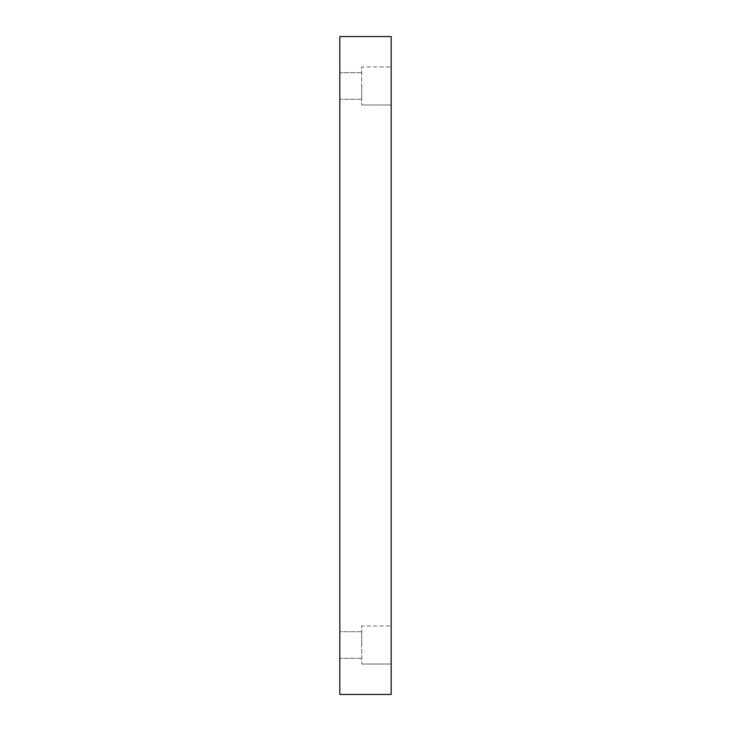 <?xml version="1.0" encoding="UTF-8"?>
<svg xmlns="http://www.w3.org/2000/svg" width="731" height="731" viewBox="0 0 731 731"><rect width="100%" height="100%" fill="white"/><g stroke="black" fill="none" stroke-linecap="round" stroke-linejoin="round"><path stroke-width="0.55" stroke-dasharray="3.65 2.74" d="M391.167 694.45L339.833 694.45L339.833 36.55L391.167 36.55L391.167 694.45M339.833 645.016L339.833 631.703L339.833 645.016M339.833 85.984L339.833 99.297L339.833 85.984M391.167 626.001L391.167 664.031L391.167 626.001L391.167 664.031L391.167 626.001L361.699 626.001L361.699 664.031L361.699 626.001L361.699 664.031L361.699 626.001L391.167 626.001M391.167 66.969L391.167 104.999L391.167 66.969L391.167 104.999L391.167 66.969L361.699 66.969L361.699 104.999L361.699 66.969L361.699 104.999L361.699 66.969L391.167 66.969M361.699 85.984L361.699 99.297L361.699 85.984M361.699 645.016L361.699 631.703L361.699 645.016M361.699 72.68L339.833 72.68L361.699 72.68M361.699 99.297L339.833 99.297L361.699 99.297M361.699 104.999L391.167 104.999L361.699 104.999M361.699 631.703L339.833 631.703L361.699 631.703M361.699 658.32L339.833 658.32L361.699 658.32M361.699 664.031L391.167 664.031L361.699 664.031"/><path stroke-width="1.1" d="M391.167 694.45L339.833 694.45L339.833 36.55L391.167 36.55L391.167 694.45"/></g></svg>
